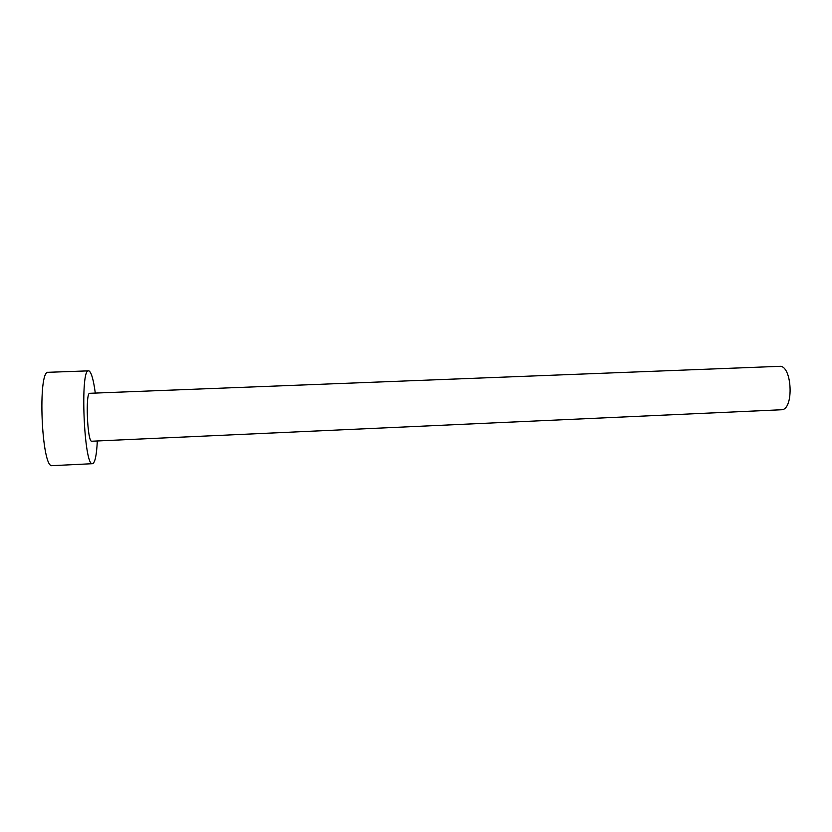 <?xml version="1.0" encoding="UTF-8"?>
<svg xmlns="http://www.w3.org/2000/svg" width="832" height="832" viewBox="0 0 832 832"><rect width="100%" height="100%" fill="white"/><g stroke="black" fill="none" stroke-linecap="round" stroke-linejoin="round"><path stroke-width="1.25" d="M91.78 441.23L91.666 441.23C87.308 441.865 85.322 392.049 89.752 393.297L779.459 366.34C792.064 364.582 794.31 409.552 781.622 409.75L91.884 441.22M95.295 393.078C93.569 380.234 91.551 372.882 89.222 371.03L88.598 370.854C79.934 368.056 84.011 466.461 92.446 463.694L92.529 463.694C95.014 462.862 96.616 455.291 97.323 440.981M88.598 370.854L48.266 372.299C37.44 369.564 41.517 468.541 52.114 465.66L52.322 465.65M92.529 463.694L52.218 465.66"/></g></svg>
